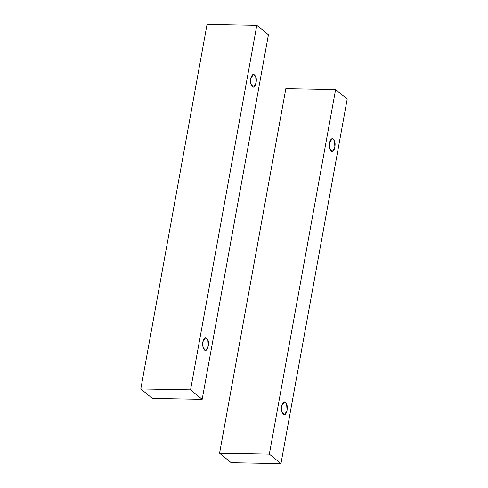 <?xml version="1.0" encoding="UTF-8"?>
<svg xmlns="http://www.w3.org/2000/svg" width="488" height="488" viewBox="0 0 488 488"><rect width="100%" height="100%" fill="white"/><g stroke="black" fill="none" stroke-linecap="round" stroke-linejoin="round"><path stroke-width="0.73" d="M250.722 78.47L250.936 84.168L253.302 87.047L253.821 86.949L256.108 82.868L255.706 76.585L253.534 74.292L250.722 78.47C252.125 73.834 253.784 73.206 255.706 76.585C257.176 79.361 255.791 86.98 253.821 86.949C251.948 88.432 249.673 82.204 250.722 78.47M202.874 341.771L203.087 347.468L205.448 350.347L205.973 350.25L208.26 346.169L207.857 339.886L205.68 337.592L202.874 341.771C204.271 337.135 205.936 336.506 207.857 339.886C209.328 342.661 207.943 350.28 205.973 350.25C204.1 351.732 201.825 345.498 202.874 341.771M190.558 389.869L140.794 388.966L152.402 398.44L202.172 399.337L190.558 389.869L256.81 25.303L268.424 34.77L256.81 25.303L207.046 24.4L256.81 25.303L190.558 389.869L202.172 399.337L268.424 34.77L202.172 399.337L152.402 398.44L140.794 388.966L190.558 389.869M207.046 24.4L140.794 388.966L207.046 24.4M281.655 406.034L281.869 411.732L284.236 414.605L284.754 414.513L287.048 410.426L286.639 404.149L284.467 401.856L281.655 406.034C283.058 401.398 284.717 400.77 286.639 404.149C288.109 406.925 286.724 414.538 284.754 414.513C282.881 415.99 280.606 409.761 281.655 406.034M329.504 142.734L329.723 148.431L332.084 151.304L332.603 151.213L334.896 147.132L334.487 140.849L332.316 138.555L329.504 142.734C330.907 138.098 332.566 137.47 334.487 140.849C335.957 143.624 334.573 151.237 332.603 151.213C330.736 152.695 328.454 146.461 329.504 142.734M269.346 454.133L219.576 453.23L231.19 462.697L280.954 463.6L269.346 454.133L335.598 89.56L347.206 99.033L335.598 89.56L285.828 88.663L335.598 89.56L269.346 454.133L280.954 463.6L347.206 99.033L280.954 463.6L231.19 462.697L219.576 453.23L269.346 454.133M285.828 88.663L219.576 453.23L285.828 88.663"/></g></svg>
